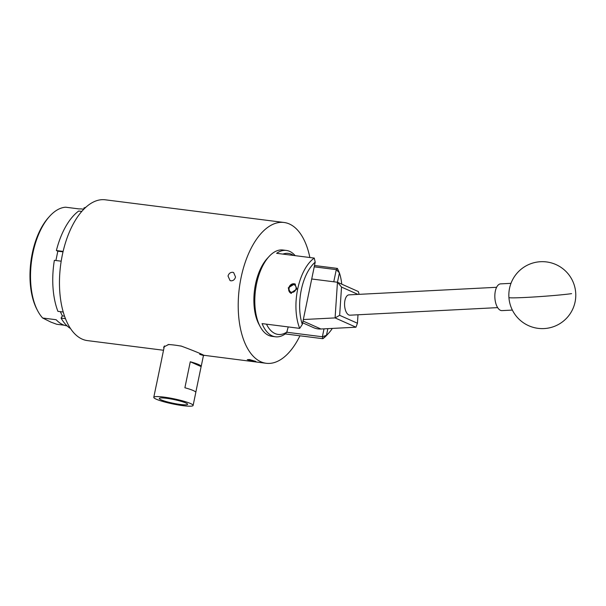 <?xml version="1.0" encoding="UTF-8"?>
<svg xmlns="http://www.w3.org/2000/svg" width="606" height="606" viewBox="0 0 606 606"><rect width="100%" height="100%" fill="white"/><g stroke="black" fill="none" stroke-linecap="round" stroke-linejoin="round"><path stroke-width="0.91" d="M296.91 288.986L294.766 283.85L288.221 287.888L290.63 293.145L296.91 288.986M341.746 284.153A40.837 20.786 97.2 0 0 339.405 272.851L337.406 268.413L314.514 265.504M260.201 326.657L258.944 324.301A40.837 20.786 -82.8 0 1 255.52 284.146A40.837 20.786 -82.8 0 1 267.299 258.414L269.109 256.452A43.518 22.149 97.2 0 0 256.558 283.866A43.518 22.149 97.2 0 0 260.201 326.657A43.518 22.149 97.2 0 0 271.965 336.345L275.465 336.792A43.518 22.149 -82.8 0 1 262.072 323.604L299.705 328.376A43.518 22.149 -82.8 0 1 297.682 289.085A43.518 22.149 -82.8 0 1 314.264 258.08L276.631 253.308A43.518 22.149 -82.8 0 1 286.418 250.452A43.518 22.149 -82.8 0 1 295.183 255.664M327.854 328.657L326.475 335.292A40.837 20.786 97.2 0 0 328.679 333.149L326.869 335.118A43.518 22.149 -82.8 0 1 322.846 338.701L285.252 333.929A43.518 22.149 -82.8 0 1 275.465 336.792M286.418 250.452L282.919 250.005A43.518 22.149 97.2 0 0 269.109 256.452M288.221 326.922L286.752 332.247L322.384 336.769L324.021 328.846M333.77 281.79L336.285 269.64L314.234 266.837M315.203 262.156A40.799 20.763 97.2 0 0 302.311 324.43L315.203 262.156L314.264 258.08L315.203 262.156M337.406 268.413L336.285 269.64L339.405 272.851L337.459 282.252L311.719 278.987M328.679 333.149A40.837 20.786 97.2 0 0 332.308 328.422M266.481 324.157A40.837 20.786 97.2 0 0 287.206 331.815M293.562 255.459A40.837 20.786 97.2 0 0 282.896 254.103M299.705 328.376L302.311 324.43L299.705 328.376M286.752 332.247L285.252 333.929M322.384 336.769L322.846 338.701L326.475 335.292L322.384 336.769M357.987 294.402L341.526 287.07L339.648 315.317L357.434 323.24L355.957 327.21L320.938 329.005A21.422 18.225 114 0 1 313.605 327.672L302.652 322.786M303.318 319.536L335.088 317.908L337.459 282.252L358.351 291.554L359.131 294.342M355.957 327.21L335.088 317.908L339.648 315.317M357.434 323.24L358.002 314.779M337.512 282.267L341.526 287.07M496.602 287.297L348.973 294.864A10.173 4.909 87.1 0 0 344.564 304.257A10.173 4.909 87.1 0 0 350.01 315.188L497.64 307.621M510.987 283.335L500.624 283.873A13.393 6.454 87.1 0 0 500.344 283.896A13.393 6.454 87.1 0 0 494.882 297.864A13.393 6.454 87.1 0 0 501.995 310.613L512.358 310.083M293.683 284.593A4.015 3.416 -66 0 0 289.221 287.645A4.015 3.416 -66 0 0 291.441 292.281A4.015 3.416 -66 0 0 295.902 289.229A4.015 3.416 -66 0 0 293.683 284.593M291.448 293.402A5.022 4.272 114 0 1 291.001 293.236A5.022 4.272 114 0 1 288.994 287.282A5.022 4.272 114 0 1 294.448 283.85A5.022 4.272 114 0 1 295.092 284.062A5.022 4.272 114 0 1 295.455 284.252M180.383 404.475A14.461 1.886 -168.3 0 0 187.61 404.308A14.461 1.886 -168.3 0 0 180.739 401.217A14.461 1.886 -168.3 0 0 166.506 398.293A14.461 1.886 -168.3 0 0 159.287 398.445A14.461 1.886 -168.3 0 0 166.105 401.543A14.461 1.886 -168.3 0 0 180.383 404.475M161.855 358.472A20.081 2.621 11.7 0 1 161.855 358.313A20.081 2.621 11.7 0 1 161.916 358.169L156.53 384.166A20.081 2.621 -168.3 0 0 156.469 384.31L153.78 397.309A20.081 2.621 11.7 0 1 163.802 397.089A20.081 2.621 11.7 0 1 183.61 401.157A20.081 2.621 11.7 0 1 193.109 405.459A20.081 2.621 11.7 0 1 183.08 405.679A20.081 2.621 11.7 0 1 163.279 401.611A20.081 2.621 11.7 0 1 153.78 397.309M168.021 344.572A20.081 2.621 11.7 0 1 170.225 344.655A20.081 2.621 11.7 0 1 174.573 345.094A20.081 2.621 11.7 0 1 179.656 345.852A20.081 2.621 11.7 0 1 181.777 346.231M232.727 272.291L233.628 272.541L235.529 277.003C234.787 279.571 233.265 280.843 230.962 280.813L230.053 280.563L228.023 276.048C228.803 273.495 230.371 272.245 232.727 272.291M249.49 359.532L255.876 361.456L253.702 361.411L247.278 359.676L249.49 359.532M299.947 335.8A70.97 36.118 -82.8 0 1 266.193 363.282A70.97 36.118 -82.8 0 1 241.059 277.7A70.97 36.118 -82.8 0 1 284.055 222.478A70.97 36.118 -82.8 0 1 309.871 257.527M163.522 350.26L87.453 340.61A70.97 36.118 -82.8 0 1 62.32 255.028A70.97 36.118 -82.8 0 1 105.315 199.806L284.055 222.478M37.595 310.643L36.868 309.242A57.312 29.171 -82.8 0 1 32.285 253.308A57.312 29.171 -82.8 0 1 48.503 217.546L49.556 216.372A58.918 29.989 97.2 0 0 32.891 253.134A58.918 29.989 97.2 0 0 37.595 310.643A58.918 29.989 97.2 0 0 42.662 318.014L56.161 319.726A58.918 29.989 97.2 0 0 67.061 325.876M83.825 209.229L82.075 209.002A58.918 29.989 97.2 0 0 79.106 208.918L65.615 207.207A58.918 29.989 97.2 0 0 49.556 216.372M64.35 325.24L56.722 324.271L50.836 322.089L42.662 318.014M70.47 328.513A62.766 31.944 97.2 0 1 61.085 318.097L65.433 318.65M63.206 312.014L57.911 311.348A62.766 31.944 97.2 0 1 54.366 260.322L61.191 261.186M55.903 260.512L57.835 251.187L56.388 250.543A62.766 31.944 97.2 0 1 78.689 211.032L81.795 211.426M56.388 250.543L63.122 251.399M85.847 207.282A62.766 31.944 97.2 0 0 83.886 208.01L84.916 208.146M83.961 209.085L83.886 208.01M57.835 251.187L63.024 251.846M61.085 318.097L62.335 315.893L64.516 316.165M62.335 315.893L60.342 311.658M170.225 344.655L168.771 344.473L163.643 347.033L163.938 348.238M164.415 345.905A20.619 2.697 -168.3 0 0 164.423 345.912L161.855 358.313M179.656 345.852L181.118 346.041C197.98 352.245 211.373 358.207 199.654 354.305M266.193 363.282L203.51 355.237M193.109 405.459L195.806 392.461A20.081 2.621 -168.3 0 0 184.891 387.764L190.276 361.767A20.081 2.621 11.7 0 1 201.184 366.463A20.081 2.621 11.7 0 1 201.124 366.6L195.799 392.302M190.276 361.767L201.124 366.6M320.938 329.005L303.015 321.021M571.602 293.637A33.474 1.273 175.9 0 1 526.281 297.417A33.474 1.273 175.9 0 1 508.926 297.554A33.474 33.474 0 0 0 544.029 328.573A33.474 33.474 0 0 0 575.7 292.728A33.474 33.474 0 0 0 539.901 261.754A33.474 33.474 0 0 0 508.926 297.554M201.184 366.463L203.518 355.192"/></g></svg>
